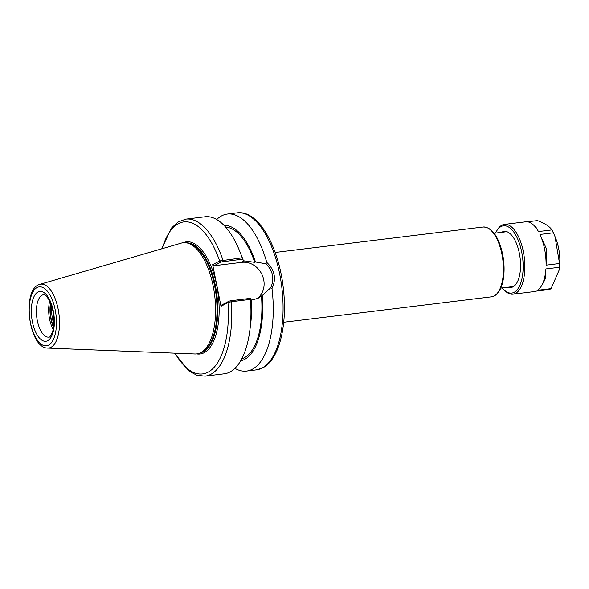 <?xml version="1.0" encoding="UTF-8"?>
<svg xmlns="http://www.w3.org/2000/svg" width="589" height="589" viewBox="0 0 589 589"><rect width="100%" height="100%" fill="white"/><g stroke="black" fill="none" stroke-linecap="round" stroke-linejoin="round"><path stroke-width="0.88" d="M216.693 219.506A79.103 35.266 83 0 1 227.347 214.043A79.103 35.266 83 0 1 266.773 262.399L265.897 263.784C273.038 270.888 274.643 278.892 270.69 287.793L271.993 288.544C276.513 278.803 274.776 270.086 266.773 262.399M271.993 288.544A79.103 35.266 83 0 1 246.57 371.077A79.103 35.266 83 0 1 234.915 368.346M224.1 225.432A68.228 30.414 83 0 1 255.479 261.98L265.897 263.784M161.725 248.823L171.355 228.134L178.077 221.95L185.844 219.123L205.038 216.774A79.103 35.266 83 0 1 239.981 251.878A79.103 35.266 83 0 1 242.175 257.827L219.822 260.898L212.681 264.652L221 306.287L228.142 302.532L231.286 301.723L250.472 299.374A79.103 35.266 83 0 1 249.707 331.312A79.103 35.266 83 0 1 224.262 373.809L205.075 376.157A79.103 35.266 83 0 0 231.286 301.723L230.667 300.751L228.988 301.185L228.142 302.532M219.822 260.898L221.162 261.98L242.646 259.123L242.175 257.827M242.646 259.123L243.419 260.721L242.683 261.111L244.582 260.875L254.757 262.363L255.479 261.98M239.981 251.878L242.079 257.165A68.228 30.414 83 0 1 243.419 260.721M250.472 299.374L250.48 298.328L251.253 299.926A68.228 30.414 83 0 1 250.465 325.68L249.707 331.312M250.48 298.328L230.667 300.751M228.988 301.185L221.869 304.933L221 306.287M221.162 261.98L214.035 265.735L212.681 264.652M270.69 287.793L262.186 295.568A68.228 30.414 83 0 1 240.673 360.807M262.186 295.568L261.464 295.95A66.55 29.664 83 0 1 241.777 358.804M225.653 227.111A66.55 29.664 83 0 1 254.757 262.363M261.464 295.95L258.056 298.284L251.267 300.221M214.035 265.735L241.814 262.333A20.217 17.839 -117.8 0 1 262.503 275.748A20.217 17.839 -117.8 0 1 256.561 298.984M53.15 329.391A21.344 9.512 83 0 1 49.586 319.091A21.344 9.512 83 0 1 49.697 301.163M39.824 284.369L181.294 243.11A55.992 24.959 83 0 1 186.448 242.837A55.992 24.959 83 0 1 213.174 286.048A55.992 24.959 83 0 1 199.936 353.002A55.992 24.959 83 0 1 194.871 353.974L47.621 348.07A32.174 14.342 83 0 0 50.993 347.289A32.174 14.342 83 0 0 58.142 309.041A32.174 14.342 83 0 0 39.824 284.369C21.314 288.934 28.559 348.106 47.621 348.07M186.448 242.837L188.141 243.132A55.491 24.738 83 0 1 214.632 285.952A55.491 24.738 83 0 1 201.512 352.31L199.936 353.002M534.002 225.477L536.579 228.076L538.456 231.558A35.156 15.675 83 0 0 534.002 225.477A35.156 15.675 83 0 0 525.683 221.788L504.442 224.394A35.156 15.675 83 0 1 523.341 251.584A35.156 15.675 83 0 1 512.99 294.183A35.156 15.675 83 0 1 504.67 290.495L503.698 289.516A33.904 15.115 83 0 1 502.262 287.911M545.922 268.923A35.156 15.675 83 0 1 541.409 285.996L544.589 280.401A31.438 14.018 -97 0 0 545.524 278.001L545.922 268.923L559.388 267.273L559.13 270.137L551.054 288.639A35.156 15.675 83 0 1 549.397 289.508L535.931 291.157A35.156 15.675 83 0 1 534.23 291.584L512.99 294.183M541.409 285.996A35.156 15.675 83 0 1 537.58 290.289L551.054 288.639M546.658 251.12L546.084 265.153A35.156 15.675 83 0 0 539.944 234.451L545.974 247.682A31.438 14.018 -97 0 1 546.658 251.12M527.442 221.795L537.448 220.573C544.869 223.364 549.699 226.478 551.922 229.909L538.456 231.558M539.944 234.451L553.417 232.802L554.993 236.513L559.55 263.504A35.156 15.675 83 0 1 559.388 267.273M559.55 263.504L546.084 265.153M551.922 229.909A35.156 15.675 83 0 1 553.417 232.802M495.548 233.067A33.904 15.115 83 0 1 496.556 231.16L497.263 229.975A35.156 15.675 83 0 1 504.442 224.394M501.622 232.324A28.25 12.597 83 0 1 510.847 234.348A28.25 12.597 83 0 1 519.351 253.233A28.25 12.597 83 0 1 516.803 282.978A28.25 12.597 83 0 1 508.336 287.167M496.556 231.16A33.904 15.115 83 0 1 521.699 251.989A33.904 15.115 83 0 1 519.557 285.982A33.904 15.115 83 0 1 503.698 289.516M275.173 252.46L483.024 227.015A35.156 15.675 83 0 1 501.924 254.205A35.156 15.675 83 0 1 494.105 295.995A35.156 15.675 83 0 1 491.572 296.804L283.714 322.257M227.347 214.043L237.161 212.843A79.103 35.266 83 0 1 279.679 274.018A79.103 35.266 83 0 1 262.105 368.051A79.103 35.266 83 0 1 256.392 369.877L246.57 371.077M185.844 219.123A79.103 35.266 83 0 1 222.981 260.176L222.833 261.553M162.211 248.676A76.592 34.147 83 0 1 219.653 260.979L221.015 262.061M228.841 301.259L227.972 302.613A76.592 34.147 83 0 1 212.747 368.751A76.592 34.147 83 0 1 175.007 353.179M183.098 242.742A56.492 25.187 83 0 1 216.73 285.532A56.492 25.187 83 0 1 204.177 352.693A56.492 25.187 83 0 1 196.711 353.901M244.582 260.875L241.814 262.333M53.864 324.016A21.845 9.741 83 0 1 52.502 318.818A21.845 9.741 83 0 1 51.685 306.206M53.592 326.858A21.845 9.741 83 0 1 51.221 318.98A21.845 9.741 83 0 1 50.735 303.512M53.503 327.44A21.793 9.718 83 0 1 50.897 319.01A21.793 9.718 83 0 1 50.514 302.967M37.313 320.593A21.344 9.512 83 0 1 43.601 294.728C44.44 295.457 44.042 292.821 48.777 299.455C53.533 307.009 55.462 323.037 52.62 331.452C50.757 335.759 49.653 337.585 49.307 336.93L48.791 337.107A21.344 9.512 83 0 1 37.313 320.593M53.297 310.823A25.113 11.198 83 0 1 47.716 340.678A25.113 11.198 83 0 1 32.402 321.83A25.113 11.198 83 0 1 37.983 291.982A25.113 11.198 83 0 1 53.297 310.823M55.197 309.821A29.686 13.238 83 0 1 48.6 345.11A29.686 13.238 83 0 1 30.495 322.838A29.686 13.238 83 0 1 37.1 287.542A29.686 13.238 83 0 1 55.197 309.821M186.61 242.867A55.491 24.738 83 0 1 215.419 285.856A55.491 24.738 83 0 1 203.087 351.824A55.491 24.738 83 0 1 200.083 352.936M554.993 236.513L555.839 238.655A29.17 13.002 83 0 1 558.63 248.263A29.17 13.002 83 0 1 559.425 267.943L559.13 270.137M500.805 288.087L513.579 286.519M494.09 233.251L506.864 231.683M483.024 227.015C490.203 226.956 495.982 233.17 500.348 245.642C503.44 255.089 504.618 264.763 503.875 274.658C502.881 285.577 499.737 292.652 494.451 295.892L491.572 296.804M174.499 353.157L188.833 370.915L196.851 375.289L205.075 376.157M237.161 212.843C258.041 209.831 278.45 245.709 283.206 287.255C287.763 323.876 279.606 359.408 262.79 367.838L256.392 369.877M555.839 238.655C559.395 248.131 560.588 257.894 559.425 267.943"/></g></svg>
